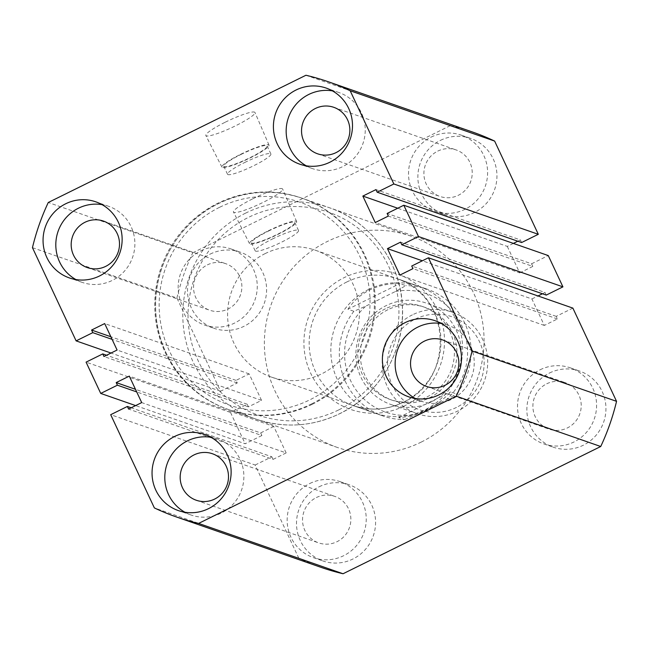 <?xml version="1.0" encoding="UTF-8"?>
<svg xmlns="http://www.w3.org/2000/svg" width="649" height="649" viewBox="0 0 649 649"><rect width="100%" height="100%" fill="white"/><g stroke="black" fill="none" stroke-linecap="round" stroke-linejoin="round"><path stroke-width="0.49" stroke-dasharray="3.25 2.43" d="M311.569 403.913A111.879 109.592 -70.8 0 0 374.295 296.609A111.879 109.592 -70.8 0 0 301.404 197.977A111.879 109.592 -70.8 0 0 217.618 203.34A111.879 109.592 -70.8 0 0 154.884 310.644A111.879 109.592 -70.8 0 0 227.783 409.276A111.879 109.592 -70.8 0 0 311.569 403.913M421.193 442.107A111.879 109.592 -70.8 0 0 483.919 334.803A111.879 109.592 -70.8 0 0 411.02 236.171A111.879 109.592 -70.8 0 0 327.234 241.533A111.879 109.592 -70.8 0 0 264.508 348.838A111.879 109.592 -70.8 0 0 337.399 447.469A111.879 109.592 -70.8 0 0 421.193 442.107M225.268 122.199A27.12 3.853 -25.1 0 1 254.984 112.504A27.12 3.853 -25.1 0 1 235.571 125.792A27.12 3.853 -25.1 0 1 205.863 135.519A27.12 3.853 -25.1 0 1 225.268 122.199M240.511 154.373A26.001 3.691 -25.1 0 1 269.002 145.076A26.001 3.691 -25.1 0 1 250.392 157.812A26.001 3.691 -25.1 0 1 221.909 167.134A26.001 3.691 -25.1 0 1 240.511 154.373M240.901 154.503A23.94 3.399 -25.1 0 1 267.128 145.936A23.94 3.399 -25.1 0 1 249.995 157.675A23.94 3.399 -25.1 0 1 223.767 166.241A23.94 3.399 -25.1 0 1 240.901 154.503M244.665 162.526A23.94 3.399 -25.1 0 1 270.893 153.959A23.94 3.399 -25.1 0 1 253.759 165.698A23.94 3.399 -25.1 0 1 227.531 174.265A23.94 3.399 -25.1 0 1 244.665 162.526M252.907 198.732A27.12 3.853 -25.1 0 1 282.623 189.037A27.12 3.853 -25.1 0 1 263.202 202.326A27.12 3.853 -25.1 0 1 233.502 212.045A27.12 3.853 -25.1 0 1 252.907 198.732M268.151 230.898A26.001 3.691 -25.1 0 1 296.642 221.601A26.001 3.691 -25.1 0 1 278.023 234.338A26.001 3.691 -25.1 0 1 249.549 243.667A26.001 3.691 -25.1 0 1 268.151 230.898M268.54 231.036A23.94 3.399 -25.1 0 1 294.768 222.461A23.94 3.399 -25.1 0 1 277.634 234.208A23.94 3.399 -25.1 0 1 251.406 242.775A23.94 3.399 -25.1 0 1 268.54 231.036M272.296 239.059A23.94 3.399 -25.1 0 1 298.524 230.484A23.94 3.399 -25.1 0 1 281.39 242.231A23.94 3.399 -25.1 0 1 255.162 250.798A23.94 3.399 -25.1 0 1 272.296 239.059M415.263 398.486A40.279 39.451 -70.8 0 0 421.436 401.26A40.279 39.451 -70.8 0 0 451.599 399.338A40.279 39.451 -70.8 0 0 474.184 360.706A40.279 39.451 -70.8 0 0 447.94 325.198A40.279 39.451 -70.8 0 0 441.369 323.535M306.271 165.811A40.279 39.451 -70.8 0 0 312.445 168.594A40.279 39.451 -70.8 0 0 342.615 166.663A40.279 39.451 -70.8 0 0 365.192 128.031A40.279 39.451 -70.8 0 0 338.948 92.531A40.279 39.451 -70.8 0 0 332.385 90.868M75.917 279.573A40.279 39.451 -70.8 0 0 82.09 282.356A40.279 39.451 -70.8 0 0 112.261 280.425A40.279 39.451 -70.8 0 0 134.838 241.793A40.279 39.451 -70.8 0 0 108.594 206.285A40.279 39.451 -70.8 0 0 102.031 204.63M184.908 512.239A40.279 39.451 -70.8 0 0 191.082 515.022A40.279 39.451 -70.8 0 0 221.244 513.091A40.279 39.451 -70.8 0 0 243.829 474.46A40.279 39.451 -70.8 0 0 217.585 438.959A40.279 39.451 -70.8 0 0 211.014 437.296M210.146 254.108A40.279 39.451 109.2 0 1 240.308 252.177A40.279 39.451 109.2 0 1 266.552 287.685A40.279 39.451 109.2 0 1 243.967 326.317A40.279 39.451 109.2 0 1 213.805 328.248A40.279 39.451 109.2 0 1 187.561 292.74A40.279 39.451 109.2 0 1 210.146 254.108M200.801 250.847A40.279 39.451 109.2 0 1 230.963 248.924A40.279 39.451 109.2 0 1 257.207 284.424A40.279 39.451 109.2 0 1 234.622 323.056A40.279 39.451 109.2 0 1 204.459 324.987A40.279 39.451 109.2 0 1 178.215 289.478A40.279 39.451 109.2 0 1 200.801 250.847M319.138 486.774A40.279 39.451 109.2 0 1 349.3 484.844A40.279 39.451 109.2 0 1 375.544 520.352A40.279 39.451 109.2 0 1 352.959 558.984A40.279 39.451 109.2 0 1 322.796 560.914A40.279 39.451 109.2 0 1 296.552 525.406A40.279 39.451 109.2 0 1 319.138 486.774M309.784 483.521A40.279 39.451 109.2 0 1 339.954 481.59A40.279 39.451 109.2 0 1 366.19 517.099A40.279 39.451 109.2 0 1 343.613 555.722A40.279 39.451 109.2 0 1 313.451 557.653A40.279 39.451 109.2 0 1 287.207 522.153A40.279 39.451 109.2 0 1 309.784 483.521M440.501 140.346A40.279 39.451 109.2 0 1 470.663 138.415A40.279 39.451 109.2 0 1 496.907 173.924A40.279 39.451 109.2 0 1 474.322 212.556A40.279 39.451 109.2 0 1 444.159 214.486A40.279 39.451 109.2 0 1 417.915 178.978A40.279 39.451 109.2 0 1 440.501 140.346M431.155 137.093A40.279 39.451 109.2 0 1 461.317 135.162A40.279 39.451 109.2 0 1 487.561 170.671A40.279 39.451 109.2 0 1 464.976 209.303A40.279 39.451 109.2 0 1 434.814 211.225A40.279 39.451 109.2 0 1 408.57 175.725A40.279 39.451 109.2 0 1 431.155 137.093M549.492 373.013A40.279 39.451 109.2 0 1 579.654 371.09A40.279 39.451 109.2 0 1 605.898 406.59A40.279 39.451 109.2 0 1 583.313 445.222A40.279 39.451 109.2 0 1 553.151 447.153A40.279 39.451 109.2 0 1 526.907 411.644A40.279 39.451 109.2 0 1 549.492 373.013M540.138 369.76A40.279 39.451 109.2 0 1 570.309 367.829A40.279 39.451 109.2 0 1 596.545 403.337A40.279 39.451 109.2 0 1 573.967 441.969A40.279 39.451 109.2 0 1 543.805 443.9A40.279 39.451 109.2 0 1 517.561 408.391A40.279 39.451 109.2 0 1 540.138 369.76M368.543 289.495A67.131 65.76 109.2 0 1 418.816 286.274A67.131 65.76 109.2 0 1 462.55 345.455A67.131 65.76 109.2 0 1 424.917 409.835A67.131 65.76 109.2 0 1 374.643 413.056A67.131 65.76 109.2 0 1 330.909 353.875A67.131 65.76 109.2 0 1 368.543 289.495M316.363 497.556A24.613 24.11 109.2 0 1 334.795 496.38A24.613 24.11 109.2 0 1 350.833 518.08A24.613 24.11 109.2 0 1 337.034 541.688A24.613 24.11 109.2 0 1 318.602 542.864A24.613 24.11 109.2 0 1 302.564 521.163A24.613 24.11 109.2 0 1 316.363 497.556M207.372 264.889A24.613 24.11 109.2 0 1 225.811 263.713A24.613 24.11 109.2 0 1 241.842 285.406A24.613 24.11 109.2 0 1 228.042 309.021A24.613 24.11 109.2 0 1 209.611 310.198A24.613 24.11 109.2 0 1 193.572 288.497A24.613 24.11 109.2 0 1 207.372 264.889M437.726 151.128A24.613 24.11 109.2 0 1 456.166 149.951A24.613 24.11 109.2 0 1 472.196 171.652A24.613 24.11 109.2 0 1 458.397 195.26A24.613 24.11 109.2 0 1 439.965 196.436A24.613 24.11 109.2 0 1 423.927 174.743A24.613 24.11 109.2 0 1 437.726 151.128M546.718 383.802A24.613 24.11 109.2 0 1 565.149 382.618A24.613 24.11 109.2 0 1 581.188 404.319A24.613 24.11 109.2 0 1 567.388 427.926A24.613 24.11 109.2 0 1 548.957 429.103A24.613 24.11 109.2 0 1 532.918 407.41A24.613 24.11 109.2 0 1 546.718 383.802M320.898 567.307A230.468 225.763 109.2 0 1 298.824 558.245L154.365 507.916M298.824 558.245L255.154 465.025L110.695 414.695M255.154 465.025L271.834 456.791L131.187 407.783M271.834 456.791L273.059 459.395L128.599 409.065M273.059 459.395L286.16 452.921L141.701 402.591M286.16 452.921L273.756 426.45L129.297 376.12M273.756 426.45L260.655 432.924L135.479 389.311M260.655 432.924L261.872 435.528L136.704 391.915M261.872 435.528L245.192 443.762L135.633 405.593M32.45 247.658L176.909 297.996L220.579 391.217L237.258 382.975L236.033 380.371L249.143 373.897L261.547 400.376L248.437 406.842L247.22 404.238L230.533 412.472L86.074 362.142M230.533 412.472L245.192 443.762M247.22 404.238L106.574 355.238M248.437 406.842L103.978 356.512M261.547 400.376L117.088 350.038M249.143 373.897L104.684 323.567M236.033 380.371L110.865 336.758M237.258 382.975L112.082 339.362M220.579 391.217L111.011 353.04M176.909 297.996A230.468 225.763 109.2 0 1 192.729 252.826L48.269 202.496M192.729 252.826L450.398 125.582L305.939 75.252M450.398 125.582A230.468 225.763 109.2 0 1 472.553 132.023M521.626 242.539L520.401 239.935L375.941 189.605M513.367 243.407L507.299 246.409L397.732 208.232M520.401 239.935L517.813 241.217M507.299 246.409L519.703 272.88L375.244 222.55M519.703 272.88L532.805 266.414L388.345 216.076M532.805 266.414L531.588 263.802L387.129 213.472M531.588 263.802L548.267 255.568M542.426 293.762L545.022 292.488L400.563 242.158M545.022 292.488L546.239 295.092M572.88 308.121L556.201 316.355L557.426 318.959L544.316 325.433L531.912 298.962L422.353 260.784M531.912 298.962L537.989 295.96M544.316 325.433L399.857 275.103M557.426 318.959L412.967 268.629M556.201 316.355L411.742 266.025M456.49 407.41A49.227 48.221 109.2 0 1 392.134 384.857A49.227 48.221 109.2 0 1 415.149 319.154A49.227 48.221 109.2 0 1 479.506 341.707A49.227 48.221 109.2 0 1 456.49 407.41M412.415 314.846A53.705 52.601 -70.8 0 0 382.31 366.361A53.705 52.601 -70.8 0 0 417.299 413.697A53.705 52.601 -70.8 0 0 457.521 411.125A53.705 52.601 -70.8 0 0 487.626 359.619A53.705 52.601 -70.8 0 0 452.637 312.274A53.705 52.601 -70.8 0 0 412.415 314.846M431.179 401.95A53.705 52.601 109.2 0 1 390.958 404.522A53.705 52.601 109.2 0 1 355.968 357.177A53.705 52.601 109.2 0 1 386.074 305.671A53.705 52.601 109.2 0 1 426.296 303.099A53.705 52.601 109.2 0 1 461.285 350.444A53.705 52.601 109.2 0 1 431.179 401.95M387.956 309.687A49.227 48.221 -70.8 0 0 360.357 356.901A49.227 48.221 -70.8 0 0 392.426 400.295A49.227 48.221 -70.8 0 0 429.297 397.934A49.227 48.221 -70.8 0 0 456.896 350.72A49.227 48.221 -70.8 0 0 424.819 307.326A49.227 48.221 -70.8 0 0 387.956 309.687M385.409 308.794A49.227 48.221 -70.8 0 0 357.81 356.009A49.227 48.221 -70.8 0 0 389.879 399.411A49.227 48.221 -70.8 0 0 426.75 397.05A49.227 48.221 -70.8 0 0 454.349 349.835A49.227 48.221 -70.8 0 0 422.272 306.433A49.227 48.221 -70.8 0 0 385.409 308.794M265.295 253.524A67.131 65.76 -70.8 0 0 227.661 317.905A67.131 65.76 -70.8 0 0 271.396 377.085A67.131 65.76 -70.8 0 0 321.669 373.865A67.131 65.76 -70.8 0 0 359.311 309.484A67.131 65.76 -70.8 0 0 315.568 250.303A67.131 65.76 -70.8 0 0 265.295 253.524M347.945 309.224C353.437 300.893 360.73 294.468 369.816 289.933C378.943 285.471 388.962 283.353 399.881 283.572L405.828 285.649L395.436 291.49L365.979 306.036L353.892 311.293L347.945 309.224L399.881 283.572M353.892 311.293A67.131 65.76 -70.8 0 0 383.137 416.017A67.131 65.76 -70.8 0 0 404.627 419.603L398.681 417.534C407.905 417.169 417.08 414.752 426.19 410.282C435.284 405.763 443.429 399.63 450.617 391.882L456.563 393.959A67.131 65.76 -70.8 0 0 427.31 289.235A67.131 65.76 -70.8 0 0 405.828 285.649M395.436 291.49A62.653 61.371 109.2 0 1 461.682 325.465A62.653 61.371 109.2 0 1 446.171 399.808L416.715 414.354A62.653 61.371 109.2 0 1 350.476 380.379A62.653 61.371 109.2 0 1 365.979 306.036M398.681 417.534L450.617 391.882M446.171 399.808L456.563 393.959M404.627 419.603L416.715 414.354M346.874 281.942A67.131 65.76 -70.8 0 0 309.24 346.331A67.131 65.76 -70.8 0 0 352.975 405.503A67.131 65.76 -70.8 0 0 403.248 402.291A67.131 65.76 -70.8 0 0 440.882 337.902A67.131 65.76 -70.8 0 0 397.147 278.729A67.131 65.76 -70.8 0 0 346.874 281.942M404.278 406.006A71.601 70.141 109.2 0 1 310.668 373.199A71.601 70.141 109.2 0 1 344.148 277.634A71.601 70.141 109.2 0 1 437.759 310.441A71.601 70.141 109.2 0 1 404.278 406.006M312.42 404.213A111.879 109.592 109.2 0 1 228.635 409.576A111.879 109.592 109.2 0 1 155.736 310.944A111.879 109.592 109.2 0 1 218.462 203.632A111.879 109.592 109.2 0 1 302.256 198.278A111.879 109.592 109.2 0 1 375.146 296.901A111.879 109.592 109.2 0 1 312.42 404.213M219.492 207.347A107.401 105.211 -70.8 0 0 169.275 350.703A107.401 105.211 -70.8 0 0 309.695 399.906A107.401 105.211 -70.8 0 0 359.911 256.558A107.401 105.211 -70.8 0 0 219.492 207.347M338.583 409.973A107.401 105.211 109.2 0 1 198.164 360.763A107.401 105.211 109.2 0 1 248.389 217.415A107.401 105.211 109.2 0 1 388.8 266.617A107.401 105.211 109.2 0 1 338.583 409.973M245.655 213.107A111.879 109.592 -70.8 0 0 182.929 320.419A111.879 109.592 -70.8 0 0 255.828 419.051A111.879 109.592 -70.8 0 0 339.614 413.689A111.879 109.592 -70.8 0 0 402.339 306.377A111.879 109.592 -70.8 0 0 329.441 207.745A111.879 109.592 -70.8 0 0 245.655 213.107M374.643 413.056L352.975 405.503C370.019 411.166 386.739 410.087 403.143 402.291C455.525 379.852 451.274 294.248 397.147 278.729L418.816 286.274M411.02 236.171L301.404 197.977M269.002 145.076L254.984 112.504M270.893 153.959L267.128 145.936M296.642 221.601L282.623 189.037M298.524 230.484L294.768 222.461M447.94 325.198L435.195 320.752M338.948 92.531L326.204 88.086M108.594 206.285L95.849 201.847M217.585 438.959L204.841 434.514M230.963 248.924L240.308 252.177M339.954 481.59L349.3 484.844M461.317 135.162L470.663 138.415M570.309 367.829L579.654 371.09M212.434 453.748L334.795 496.38M103.442 221.082L225.811 263.713M333.797 107.32L456.166 149.951M442.788 339.987L565.149 382.618M426.588 386.471L548.957 429.103M317.604 153.805L439.965 196.436M87.25 267.566L209.611 310.198M196.233 500.233L318.602 542.864M543.805 443.9L553.151 447.153M434.814 211.225L444.159 214.486M313.451 557.653L322.796 560.914M204.459 324.987L213.805 328.248M191.082 515.022L178.337 510.585M82.09 282.356L69.346 277.91M312.445 168.594L299.7 164.156M421.436 401.26L408.692 396.823M255.162 250.798L251.406 242.775M249.549 243.667L233.502 212.045M227.531 174.265L223.767 166.241M221.909 167.134L205.863 135.519M337.399 447.469L227.783 409.276M417.299 413.697L390.958 404.522M392.426 400.295L389.879 399.411M228.635 409.576C186.896 395.647 156.555 353.932 155.582 309.216C153.562 265.717 179.359 222.315 218.364 203.632C245.76 190.595 273.724 188.81 302.256 198.278L329.441 207.745C371.001 221.617 401.277 263.032 402.469 307.553C404.725 351.223 378.886 394.933 339.719 413.689C312.315 426.726 284.359 428.51 255.828 419.051L228.635 409.576M271.396 377.085L383.137 416.017M315.568 250.303L427.31 289.235M424.819 307.326L422.272 306.433M452.637 312.274L426.296 303.099"/><path stroke-width="0.97" d="M438.854 394.892A40.279 39.451 -70.8 0 0 461.439 356.26A40.279 39.451 -70.8 0 0 435.195 320.752A40.279 39.451 -70.8 0 0 405.033 322.683A40.279 39.451 -70.8 0 0 382.448 361.315A40.279 39.451 -70.8 0 0 408.692 396.823A40.279 39.451 -70.8 0 0 438.854 394.892M441.369 323.535A40.279 39.451 -70.8 0 0 417.778 327.128A40.279 39.451 -70.8 0 0 395.168 362.304A40.279 39.451 -70.8 0 0 415.263 398.486M329.862 162.226A40.279 39.451 -70.8 0 0 352.448 123.594A40.279 39.451 -70.8 0 0 326.204 88.086A40.279 39.451 -70.8 0 0 296.041 90.016A40.279 39.451 -70.8 0 0 273.456 128.648A40.279 39.451 -70.8 0 0 299.7 164.156A40.279 39.451 -70.8 0 0 329.862 162.226M332.385 90.868A40.279 39.451 -70.8 0 0 308.786 94.454A40.279 39.451 -70.8 0 0 286.185 129.638A40.279 39.451 -70.8 0 0 306.271 165.811M99.508 275.987A40.279 39.451 -70.8 0 0 122.093 237.356A40.279 39.451 -70.8 0 0 95.849 201.847A40.279 39.451 -70.8 0 0 65.687 203.778A40.279 39.451 -70.8 0 0 43.102 242.41A40.279 39.451 -70.8 0 0 69.346 277.91A40.279 39.451 -70.8 0 0 99.508 275.987M102.031 204.63A40.279 39.451 -70.8 0 0 78.432 208.215A40.279 39.451 -70.8 0 0 55.83 243.399A40.279 39.451 -70.8 0 0 75.917 279.573M208.499 508.654A40.279 39.451 -70.8 0 0 231.085 470.022A40.279 39.451 -70.8 0 0 204.841 434.514A40.279 39.451 -70.8 0 0 174.678 436.444A40.279 39.451 -70.8 0 0 152.093 475.076A40.279 39.451 -70.8 0 0 178.337 510.585A40.279 39.451 -70.8 0 0 208.499 508.654M211.014 437.296A40.279 39.451 -70.8 0 0 187.423 440.882A40.279 39.451 -70.8 0 0 164.814 476.066A40.279 39.451 -70.8 0 0 184.908 512.239M194.002 454.925A24.613 24.11 109.2 0 1 212.434 453.748A24.613 24.11 109.2 0 1 228.472 475.441A24.613 24.11 109.2 0 1 214.673 499.057A24.613 24.11 109.2 0 1 196.233 500.233A24.613 24.11 109.2 0 1 180.203 478.532A24.613 24.11 109.2 0 1 194.002 454.925M85.011 222.258A24.613 24.11 109.2 0 1 103.442 221.082A24.613 24.11 109.2 0 1 119.481 242.775A24.613 24.11 109.2 0 1 105.682 266.382A24.613 24.11 109.2 0 1 87.25 267.566A24.613 24.11 109.2 0 1 71.212 245.866A24.613 24.11 109.2 0 1 85.011 222.258M315.365 108.497A24.613 24.11 109.2 0 1 333.797 107.32A24.613 24.11 109.2 0 1 349.835 129.013A24.613 24.11 109.2 0 1 336.036 152.629A24.613 24.11 109.2 0 1 317.604 153.805A24.613 24.11 109.2 0 1 301.566 132.104A24.613 24.11 109.2 0 1 315.365 108.497M424.357 341.163A24.613 24.11 109.2 0 1 442.788 339.987A24.613 24.11 109.2 0 1 458.827 361.688A24.613 24.11 109.2 0 1 445.027 385.295A24.613 24.11 109.2 0 1 426.588 386.471A24.613 24.11 109.2 0 1 410.557 364.779A24.613 24.11 109.2 0 1 424.357 341.163M198.602 523.419L456.271 396.174L600.731 446.504L343.061 573.748L198.602 523.419A230.468 225.763 109.2 0 1 176.447 516.977A230.468 225.763 109.2 0 1 154.365 507.916L110.695 414.695L127.374 406.461L128.599 409.065L141.701 402.591L129.297 376.12L116.195 382.586L117.412 385.198L100.733 393.432L135.633 405.593M343.061 573.748A230.468 225.763 109.2 0 1 320.898 567.307L176.447 516.977M131.187 407.783L127.374 406.461M135.479 389.311L116.195 382.586M136.704 391.915L117.412 385.198M106.574 355.238L102.761 353.908L86.074 362.142L100.733 393.432M110.865 336.758L91.574 330.041L104.684 323.567L117.088 350.038L103.978 356.512L102.761 353.908M112.082 339.362L92.799 332.645L91.574 330.041M111.011 353.04L76.12 340.879L92.799 332.645M328.102 81.693A230.468 225.763 109.2 0 1 350.176 90.755L494.635 141.084A230.468 225.763 109.2 0 0 472.553 132.023L328.102 81.693A230.468 225.763 109.2 0 0 305.939 75.252L48.269 202.496A230.468 225.763 109.2 0 0 32.45 247.658L76.12 340.879M350.176 90.755L393.846 183.975L377.166 192.209L375.941 189.605L362.84 196.079L375.244 222.55L388.345 216.076L387.129 213.472L403.808 205.238L418.467 236.528L562.926 286.858L548.267 255.568L403.808 205.238M494.635 141.084L538.305 234.305L393.846 183.975M538.305 234.305L521.626 242.539L377.166 192.209M397.732 208.232L362.84 196.079M517.813 241.217L513.367 243.407M562.926 286.858L546.239 295.092L401.78 244.762L418.467 236.528M422.353 260.784L387.453 248.624L400.563 242.158L401.78 244.762M537.989 295.96L542.426 293.762M428.421 257.783L472.091 351.004L616.55 401.342L572.88 308.121L428.421 257.783L411.742 266.025L412.967 268.629L399.857 275.103L387.453 248.624M472.091 351.004A230.468 225.763 109.2 0 1 456.271 396.174M616.55 401.342A230.468 225.763 109.2 0 1 600.731 446.504"/></g></svg>
